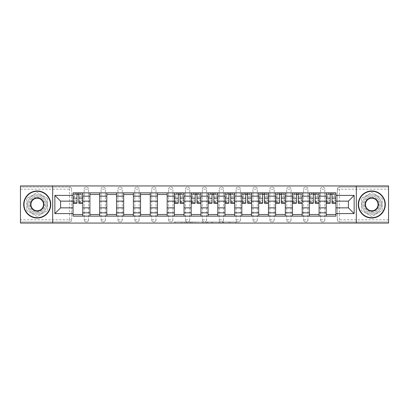 <?xml version="1.0" encoding="UTF-8"?>
<svg xmlns="http://www.w3.org/2000/svg" width="409" height="409" viewBox="0 0 409 409"><rect width="100%" height="100%" fill="white"/><g stroke="black" fill="none" stroke-linecap="round" stroke-linejoin="round"><path stroke-width="0.31" stroke-dasharray="2.04 1.53" d="M187.189 223.058L175.159 223.058L187.189 223.058L187.189 221.975L181.586 221.975L181.586 223.058L181.586 221.975L187.189 221.975L187.189 223.058L187.189 221.975L181.586 221.975L181.586 223.058L181.586 221.975L187.189 221.975L175.159 221.975L187.189 221.975M320.492 189.188A2.163 2.163 0 0 1 322.655 187.025A2.163 2.163 0 0 1 324.818 189.188A2.163 2.163 0 0 0 322.655 187.025A2.163 2.163 0 0 0 320.492 189.188L320.492 219.812A2.163 2.163 0 0 0 322.655 221.975A2.163 2.163 0 0 0 324.818 219.812L324.818 189.188A2.163 2.163 0 0 0 322.655 187.025A2.163 2.163 0 0 0 320.492 189.188L320.492 219.812A2.163 2.163 0 0 0 322.655 221.975A2.163 2.163 0 0 0 324.818 219.812L324.818 189.188L320.492 189.188M303.611 189.188A2.163 2.163 0 0 1 305.779 187.025A2.163 2.163 0 0 1 307.941 189.188A2.163 2.163 0 0 0 305.779 187.025A2.163 2.163 0 0 0 303.611 189.188L303.611 219.812A2.163 2.163 0 0 0 305.779 221.975A2.163 2.163 0 0 0 307.941 219.812L307.941 189.188A2.163 2.163 0 0 0 305.779 187.025A2.163 2.163 0 0 0 303.611 189.188L303.611 219.812A2.163 2.163 0 0 0 305.779 221.975A2.163 2.163 0 0 0 307.941 219.812L307.941 189.188L303.611 189.188M286.735 189.188A2.163 2.163 0 0 1 288.897 187.025A2.163 2.163 0 0 1 291.06 189.188A2.163 2.163 0 0 0 288.897 187.025A2.163 2.163 0 0 0 286.735 189.188L286.735 219.812A2.163 2.163 0 0 0 288.897 221.975A2.163 2.163 0 0 0 291.06 219.812L291.06 189.188A2.163 2.163 0 0 0 288.897 187.025A2.163 2.163 0 0 0 286.735 189.188L286.735 219.812A2.163 2.163 0 0 0 288.897 221.975A2.163 2.163 0 0 0 291.06 219.812L291.06 189.188L286.735 189.188M269.853 189.188A2.163 2.163 0 0 1 272.016 187.025A2.163 2.163 0 0 1 274.183 189.188A2.163 2.163 0 0 0 272.016 187.025A2.163 2.163 0 0 0 269.853 189.188L269.853 219.812A2.163 2.163 0 0 0 272.016 221.975A2.163 2.163 0 0 0 274.183 219.812L274.183 189.188A2.163 2.163 0 0 0 272.016 187.025A2.163 2.163 0 0 0 269.853 189.188L269.853 219.812A2.163 2.163 0 0 0 272.016 221.975A2.163 2.163 0 0 0 274.183 219.812L274.183 189.188L269.853 189.188M252.972 189.188A2.163 2.163 0 0 1 255.139 187.025A2.163 2.163 0 0 1 257.302 189.188A2.163 2.163 0 0 0 255.139 187.025A2.163 2.163 0 0 0 252.972 189.188L252.972 219.812A2.163 2.163 0 0 0 255.139 221.975A2.163 2.163 0 0 0 257.302 219.812L257.302 189.188A2.163 2.163 0 0 0 255.139 187.025A2.163 2.163 0 0 0 252.972 189.188L252.972 219.812A2.163 2.163 0 0 0 255.139 221.975A2.163 2.163 0 0 0 257.302 219.812L257.302 189.188L252.972 189.188M236.095 189.188A2.163 2.163 0 0 1 238.258 187.025A2.163 2.163 0 0 1 240.42 189.188A2.163 2.163 0 0 0 238.258 187.025A2.163 2.163 0 0 0 236.095 189.188L236.095 219.812A2.163 2.163 0 0 0 238.258 221.975A2.163 2.163 0 0 0 240.42 219.812L240.42 189.188A2.163 2.163 0 0 0 238.258 187.025A2.163 2.163 0 0 0 236.095 189.188L236.095 219.812A2.163 2.163 0 0 0 238.258 221.975A2.163 2.163 0 0 0 240.42 219.812L240.42 189.188L236.095 189.188M219.214 189.188A2.163 2.163 0 0 1 221.381 187.025A2.163 2.163 0 0 1 223.544 189.188A2.163 2.163 0 0 0 221.381 187.025A2.163 2.163 0 0 0 219.214 189.188L219.214 219.812A2.163 2.163 0 0 0 221.381 221.975A2.163 2.163 0 0 0 223.544 219.812L223.544 189.188A2.163 2.163 0 0 0 221.381 187.025A2.163 2.163 0 0 0 219.214 189.188L219.214 219.812A2.163 2.163 0 0 0 221.381 221.975A2.163 2.163 0 0 0 223.544 219.812L223.544 189.188L219.214 189.188M202.337 189.188A2.163 2.163 0 0 1 204.5 187.025A2.163 2.163 0 0 1 206.663 189.188A2.163 2.163 0 0 0 204.5 187.025A2.163 2.163 0 0 0 202.337 189.188L202.337 219.812A2.163 2.163 0 0 0 204.5 221.975A2.163 2.163 0 0 0 206.663 219.812L206.663 189.188A2.163 2.163 0 0 0 204.5 187.025A2.163 2.163 0 0 0 202.337 189.188L202.337 219.812A2.163 2.163 0 0 0 204.5 221.975A2.163 2.163 0 0 0 206.663 219.812L206.663 189.188L202.337 189.188M185.456 189.188A2.163 2.163 0 0 1 187.619 187.025A2.163 2.163 0 0 1 189.786 189.188A2.163 2.163 0 0 0 187.619 187.025A2.163 2.163 0 0 0 185.456 189.188L185.456 219.812A2.163 2.163 0 0 0 187.619 221.975A2.163 2.163 0 0 0 189.786 219.812L189.786 189.188A2.163 2.163 0 0 0 187.619 187.025A2.163 2.163 0 0 0 185.456 189.188L185.456 219.812A2.163 2.163 0 0 0 187.619 221.975A2.163 2.163 0 0 0 189.786 219.812L189.786 189.188L185.456 189.188M168.58 189.188A2.163 2.163 0 0 1 170.742 187.025A2.163 2.163 0 0 1 172.905 189.188A2.163 2.163 0 0 0 170.742 187.025A2.163 2.163 0 0 0 168.58 189.188L168.58 219.812A2.163 2.163 0 0 0 170.742 221.975A2.163 2.163 0 0 0 172.905 219.812L172.905 189.188A2.163 2.163 0 0 0 170.742 187.025A2.163 2.163 0 0 0 168.58 189.188L168.58 219.812A2.163 2.163 0 0 0 170.742 221.975A2.163 2.163 0 0 0 172.905 219.812L172.905 189.188L168.58 189.188M151.698 189.188A2.163 2.163 0 0 1 153.861 187.025A2.163 2.163 0 0 1 156.028 189.188A2.163 2.163 0 0 0 153.861 187.025A2.163 2.163 0 0 0 151.698 189.188L151.698 219.812A2.163 2.163 0 0 0 153.861 221.975A2.163 2.163 0 0 0 156.028 219.812L156.028 189.188A2.163 2.163 0 0 0 153.861 187.025A2.163 2.163 0 0 0 151.698 189.188L151.698 219.812A2.163 2.163 0 0 0 153.861 221.975A2.163 2.163 0 0 0 156.028 219.812L156.028 189.188L151.698 189.188M134.817 189.188A2.163 2.163 0 0 1 136.984 187.025A2.163 2.163 0 0 1 139.147 189.188A2.163 2.163 0 0 0 136.984 187.025A2.163 2.163 0 0 0 134.817 189.188L134.817 219.812A2.163 2.163 0 0 0 136.984 221.975A2.163 2.163 0 0 0 139.147 219.812L139.147 189.188A2.163 2.163 0 0 0 136.984 187.025A2.163 2.163 0 0 0 134.817 189.188L134.817 219.812A2.163 2.163 0 0 0 136.984 221.975A2.163 2.163 0 0 0 139.147 219.812L139.147 189.188L134.817 189.188M117.94 189.188A2.163 2.163 0 0 1 120.103 187.025A2.163 2.163 0 0 1 122.265 189.188A2.163 2.163 0 0 0 120.103 187.025A2.163 2.163 0 0 0 117.94 189.188L117.94 219.812A2.163 2.163 0 0 0 120.103 221.975A2.163 2.163 0 0 0 122.265 219.812L122.265 189.188A2.163 2.163 0 0 0 120.103 187.025A2.163 2.163 0 0 0 117.94 189.188L117.94 219.812A2.163 2.163 0 0 0 120.103 221.975A2.163 2.163 0 0 0 122.265 219.812L122.265 189.188L117.94 189.188M101.059 189.188A2.163 2.163 0 0 1 103.221 187.025A2.163 2.163 0 0 1 105.389 189.188A2.163 2.163 0 0 0 103.221 187.025A2.163 2.163 0 0 0 101.059 189.188L101.059 219.812A2.163 2.163 0 0 0 103.221 221.975A2.163 2.163 0 0 0 105.389 219.812L105.389 189.188A2.163 2.163 0 0 0 103.221 187.025A2.163 2.163 0 0 0 101.059 189.188L101.059 219.812A2.163 2.163 0 0 0 103.221 221.975A2.163 2.163 0 0 0 105.389 219.812L105.389 189.188L101.059 189.188M84.182 189.188A2.163 2.163 0 0 1 86.345 187.025A2.163 2.163 0 0 1 88.508 189.188A2.163 2.163 0 0 0 86.345 187.025A2.163 2.163 0 0 0 84.182 189.188L84.182 219.812A2.163 2.163 0 0 0 86.345 221.975A2.163 2.163 0 0 0 88.508 219.812L88.508 189.188A2.163 2.163 0 0 0 86.345 187.025A2.163 2.163 0 0 0 84.182 189.188L84.182 219.812A2.163 2.163 0 0 0 86.345 221.975A2.163 2.163 0 0 0 88.508 219.812L88.508 189.188L84.182 189.188M37.219 212.941A8.441 8.441 0 0 1 28.783 204.5A8.441 8.441 0 0 1 37.219 196.059A8.441 8.441 0 0 1 45.66 204.5A8.441 8.441 0 0 1 37.219 212.941A8.441 8.441 0 0 1 28.783 204.5A8.441 8.441 0 0 1 37.219 196.059A8.441 8.441 0 0 1 45.66 204.5A8.441 8.441 0 0 1 37.219 212.941M371.781 212.941A8.441 8.441 0 0 1 363.34 204.5A8.441 8.441 0 0 1 371.781 196.059A8.441 8.441 0 0 1 380.217 204.5A8.441 8.441 0 0 1 371.781 212.941A8.441 8.441 0 0 1 363.34 204.5A8.441 8.441 0 0 1 371.781 196.059A8.441 8.441 0 0 1 380.217 204.5A8.441 8.441 0 0 1 371.781 212.941M235.538 223.058L223.007 223.058L235.538 223.058L235.538 221.975L230.175 221.975L236.601 221.975L236.601 223.058L236.601 221.975L223.007 221.975L236.601 221.975L236.601 223.058L236.601 221.975L235.538 221.975L235.538 223.058M229.112 223.058L223.432 223.058L229.112 223.058L229.112 221.975L230.175 221.975L229.112 221.975L229.112 223.058L229.112 221.975L223.432 221.975L223.432 223.058L223.432 221.975L229.112 221.975L229.112 223.058M221.944 223.058L223.007 223.058L221.944 223.058L221.944 221.975L223.007 221.975L221.944 221.975L221.944 223.058M174.096 223.058L175.159 223.058L174.096 223.058L174.096 221.975L175.159 221.975L174.096 221.975L174.096 223.058M388.55 219.812L339.536 219.812L339.536 221.975L388.55 221.975L388.55 223.058L20.45 223.058L20.45 221.975L69.464 221.975A2.163 2.163 0 0 0 71.631 219.812L71.631 189.188A2.163 2.163 0 0 0 69.464 187.025A2.163 2.163 0 0 1 71.631 189.188A2.163 2.163 0 0 0 69.464 187.025L20.45 187.025L20.45 185.942L388.55 185.942L388.55 187.025L339.536 187.025A2.163 2.163 0 0 0 337.369 189.188L337.369 219.812A2.163 2.163 0 0 0 339.536 221.975A2.163 2.163 0 0 1 337.369 219.812A2.163 2.163 0 0 0 339.536 221.975L388.55 221.975L388.55 187.025L339.536 187.025A2.163 2.163 0 0 0 337.369 189.188L337.369 219.812L339.536 219.812L339.536 189.188L388.55 189.188M203.57 223.058L202.506 223.058L203.57 223.058L203.57 221.975L203.57 223.058M189.975 223.058L202.506 223.058L188.912 223.058L189.975 223.058L189.975 221.975L203.57 221.975L188.912 221.975L188.912 223.058L188.912 221.975L189.975 221.975L189.975 223.058M206.494 223.058L220.088 223.058L205.43 223.058L206.494 223.058L206.494 221.975L220.088 221.975L220.088 223.058L220.088 221.975L213.662 221.975L213.662 223.058M71.631 219.812L71.631 189.188L69.464 189.188L69.464 219.812L20.45 219.812L20.45 221.975L69.464 221.975A2.163 2.163 0 0 0 71.631 219.812A2.163 2.163 0 0 1 69.464 221.975L69.464 219.812L71.631 219.812M20.45 189.188L69.464 189.188L69.464 187.025L20.45 187.025L20.45 219.812M326.229 192.869L335.963 192.869L335.963 194.49L326.229 194.49L326.229 192.869L319.086 192.869L319.086 194.49L309.347 194.49L309.347 192.869L302.205 192.869L302.205 194.49L292.466 194.49L292.466 192.869L285.329 192.869L285.329 194.49L275.589 194.49L275.589 192.869L268.447 192.869L268.447 194.49L258.708 194.49L258.708 192.869L251.566 192.869L251.566 194.49L241.831 194.49L241.831 192.869L234.689 192.869L234.689 194.49L224.95 194.49L224.95 192.869L217.808 192.869L217.808 194.49L208.069 194.49L208.069 192.869L200.931 192.869L200.931 194.49L191.192 194.49L191.192 192.869L184.05 192.869L184.05 194.49L174.311 194.49L174.311 192.869L167.169 192.869L167.169 194.49L157.434 194.49L157.434 192.869L150.292 192.869L150.292 194.49L140.553 194.49L140.553 192.869L133.411 192.869L133.411 194.49L123.671 194.49L123.671 192.869L116.534 192.869L116.534 194.49L106.795 194.49L106.795 192.869L99.653 192.869L99.653 194.49L89.914 194.49L89.914 192.869L82.771 192.869L82.771 194.49L73.037 194.49L73.037 214.51L82.771 214.51L82.771 194.49M82.771 214.51L82.771 216.131L89.914 216.131L89.914 214.51L99.653 214.51L99.653 194.49M89.914 194.49L89.914 214.51M99.653 214.51L99.653 216.131L106.795 216.131L106.795 214.51L116.534 214.51L116.534 194.49M106.795 194.49L106.795 214.51M116.534 214.51L116.534 216.131L123.671 216.131L123.671 214.51L133.411 214.51L133.411 194.49M123.671 194.49L123.671 214.51M133.411 214.51L133.411 216.131L140.553 216.131L140.553 214.51L150.292 214.51L150.292 194.49M140.553 194.49L140.553 214.51M150.292 214.51L150.292 216.131L157.434 216.131L157.434 214.51L167.169 214.51L167.169 194.49M157.434 194.49L157.434 214.51M167.169 214.51L167.169 216.131L174.311 216.131L174.311 214.51L184.05 214.51L184.05 194.49M174.311 194.49L174.311 214.51M184.05 214.51L184.05 216.131L191.192 216.131L191.192 214.51L200.931 214.51L200.931 194.49M191.192 194.49L191.192 214.51M200.931 214.51L200.931 216.131L208.069 216.131L208.069 214.51L217.808 214.51L217.808 194.49M208.069 194.49L208.069 214.51M217.808 214.51L217.808 216.131L224.95 216.131L224.95 214.51L234.689 214.51L234.689 194.49M224.95 194.49L224.95 214.51M234.689 214.51L234.689 216.131L241.831 216.131L241.831 214.51L251.566 214.51L251.566 194.49M241.831 194.49L241.831 214.51M251.566 214.51L251.566 216.131L258.708 216.131L258.708 214.51L268.447 214.51L268.447 194.49M258.708 194.49L258.708 214.51M268.447 214.51L268.447 216.131L275.589 216.131L275.589 214.51L285.329 214.51L285.329 194.49M275.589 194.49L275.589 214.51M285.329 214.51L285.329 216.131L292.466 216.131L292.466 214.51L302.205 214.51L302.205 194.49M292.466 194.49L292.466 214.51M302.205 214.51L302.205 216.131L309.347 216.131L309.347 214.51L319.086 214.51L319.086 194.49M309.347 194.49L309.347 214.51M319.086 214.51L319.086 216.131L326.229 216.131L326.229 214.51L335.963 214.51L335.963 194.49M326.229 194.49L326.229 214.51M319.086 207.854L326.229 207.854M302.205 207.854L309.347 207.854M285.329 207.854L292.466 207.854M268.447 207.854L275.589 207.854M251.566 207.854L258.708 207.854M234.689 207.854L241.831 207.854M217.808 207.854L224.95 207.854M200.931 207.854L208.069 207.854M184.05 207.854L191.192 207.854M167.169 207.854L174.311 207.854M150.292 207.854L157.434 207.854M133.411 207.854L140.553 207.854M116.534 207.854L123.671 207.854M99.653 207.854L106.795 207.854M82.771 207.854L89.914 207.854M326.229 201.146L319.086 201.146M309.347 201.146L302.205 201.146M292.466 201.146L285.329 201.146M275.589 201.146L268.447 201.146M258.708 201.146L251.566 201.146M241.831 201.146L234.689 201.146M224.95 201.146L217.808 201.146M208.069 201.146L200.931 201.146M191.192 201.146L184.05 201.146M174.311 201.146L167.169 201.146M157.434 201.146L150.292 201.146M140.553 201.146L133.411 201.146M123.671 201.146L116.534 201.146M106.795 201.146L99.653 201.146M89.914 201.146L82.771 201.146M73.037 201.146L60.593 201.146L60.593 207.854L73.037 207.854M52.695 223.058L52.695 185.942M47.664 198.472L37.219 192.445L26.779 198.472L26.779 210.528L37.219 216.555L47.664 210.528L47.664 198.472L37.219 192.445L26.779 198.472L26.779 210.528L37.219 216.555L47.664 210.528L47.664 198.472M356.305 223.058L356.305 185.942M382.221 198.472L371.781 192.445L361.336 198.472L361.336 210.528L371.781 216.555L382.221 210.528L382.221 198.472L371.781 192.445L361.336 198.472L361.336 210.528L371.781 216.555L382.221 210.528L382.221 198.472M335.963 207.854L348.407 207.854L348.407 201.146L335.963 201.146M82.771 216.131L73.037 216.131L73.037 214.51M73.037 194.49L73.037 192.869L82.771 192.869M89.914 192.869L99.653 192.869M106.795 192.869L116.534 192.869M123.671 192.869L133.411 192.869M140.553 192.869L150.292 192.869M157.434 192.869L167.169 192.869M174.311 192.869L184.05 192.869M191.192 192.869L200.931 192.869M208.069 192.869L217.808 192.869M224.95 192.869L234.689 192.869M241.831 192.869L251.566 192.869M258.708 192.869L268.447 192.869M275.589 192.869L285.329 192.869M292.466 192.869L302.205 192.869M309.347 192.869L319.086 192.869M335.963 214.51L335.963 216.131L326.229 216.131M319.086 216.131L309.347 216.131M302.205 216.131L292.466 216.131M285.329 216.131L275.589 216.131M268.447 216.131L258.708 216.131M251.566 216.131L241.831 216.131M234.689 216.131L224.95 216.131M217.808 216.131L208.069 216.131M200.931 216.131L191.192 216.131M184.05 216.131L174.311 216.131M167.169 216.131L157.434 216.131M150.292 216.131L140.553 216.131M133.411 216.131L123.671 216.131M116.534 216.131L106.795 216.131M99.653 216.131L89.914 216.131M73.088 194.49L76.984 194.49M78.825 194.49L82.72 194.49M324.818 219.812A2.163 2.163 0 0 1 322.655 221.975A2.163 2.163 0 0 1 320.492 219.812L324.818 219.812M307.941 219.812A2.163 2.163 0 0 1 305.779 221.975A2.163 2.163 0 0 1 303.611 219.812L307.941 219.812M291.06 219.812A2.163 2.163 0 0 1 288.897 221.975A2.163 2.163 0 0 1 286.735 219.812L291.06 219.812M274.183 219.812A2.163 2.163 0 0 1 272.016 221.975A2.163 2.163 0 0 1 269.853 219.812L274.183 219.812M257.302 219.812A2.163 2.163 0 0 1 255.139 221.975A2.163 2.163 0 0 1 252.972 219.812L257.302 219.812M240.42 219.812A2.163 2.163 0 0 1 238.258 221.975A2.163 2.163 0 0 1 236.095 219.812L240.42 219.812M223.544 219.812A2.163 2.163 0 0 1 221.381 221.975A2.163 2.163 0 0 1 219.214 219.812L223.544 219.812M206.663 219.812A2.163 2.163 0 0 1 204.5 221.975A2.163 2.163 0 0 1 202.337 219.812L206.663 219.812M189.786 219.812A2.163 2.163 0 0 1 187.619 221.975A2.163 2.163 0 0 1 185.456 219.812L189.786 219.812M172.905 219.812A2.163 2.163 0 0 1 170.742 221.975A2.163 2.163 0 0 1 168.58 219.812L172.905 219.812M156.028 219.812A2.163 2.163 0 0 1 153.861 221.975A2.163 2.163 0 0 1 151.698 219.812L156.028 219.812M139.147 219.812A2.163 2.163 0 0 1 136.984 221.975A2.163 2.163 0 0 1 134.817 219.812L139.147 219.812M122.265 219.812A2.163 2.163 0 0 1 120.103 221.975A2.163 2.163 0 0 1 117.94 219.812L122.265 219.812M105.389 219.812A2.163 2.163 0 0 1 103.221 221.975A2.163 2.163 0 0 1 101.059 219.812L105.389 219.812M88.508 219.812A2.163 2.163 0 0 1 86.345 221.975A2.163 2.163 0 0 1 84.182 219.812L88.508 219.812M174.367 194.49L178.263 194.49M180.103 194.49L183.994 194.49M191.243 194.49L195.139 194.49M196.98 194.49L200.875 194.49M208.125 194.49L212.02 194.49M213.861 194.49L217.757 194.49M225.006 194.49L228.897 194.49M230.737 194.49L234.633 194.49M241.883 194.49L245.778 194.49M247.619 194.49L251.515 194.49M258.764 194.49L262.66 194.49M264.495 194.49L268.391 194.49M275.64 194.49L279.536 194.49M281.377 194.49L285.272 194.49M292.522 194.49L296.418 194.49M298.258 194.49L302.154 194.49M309.403 194.49L313.294 194.49M315.135 194.49L319.03 194.49M326.28 194.49L330.175 194.49M332.016 194.49L335.912 194.49M191.146 223.058L192.685 223.058L191.146 223.058L191.146 221.975L190.4 221.975L190.4 223.058L190.4 221.975L192.685 221.975L191.146 221.975L191.146 223.058M192.685 223.058L196.085 223.058L192.685 223.058L192.685 221.975L196.085 221.975L196.085 223.058L196.085 221.975L192.685 221.975L192.685 223.058M206.494 221.975L212.598 221.975L212.598 223.058L212.598 221.975L211.535 221.975L212.598 221.975L212.598 223.058L212.598 221.975L213.662 221.975M206.918 221.975L206.918 223.058L206.918 221.975M205.43 221.975L205.43 223.058L205.43 221.975M82.72 199.924L78.825 199.924L78.825 194.382L82.72 194.382L82.72 192.976L80.394 192.976L80.394 194.382L82.72 194.382L81.314 194.382L81.314 197.087L82.72 197.087L82.72 194.382L82.72 197.087L81.314 197.087L81.314 194.382L82.72 194.382L82.72 203.258M73.088 201.847L76.984 201.847L76.984 199.924L73.088 199.924L73.088 201.847L73.088 194.382L80.394 194.382L80.394 192.976L73.088 192.976L73.088 197.087L74.494 197.087L74.494 194.382L73.088 194.382L73.088 197.087L74.494 197.087L74.494 194.382L73.088 194.382L76.984 194.382L76.984 192.976M78.825 199.924L78.825 200.799L82.72 200.799M78.825 200.799L78.825 203.258M73.088 196.908L76.984 196.908L76.984 194.382M76.984 196.908L76.984 201.847M76.984 199.924L76.984 203.258M73.088 199.924L73.088 200.799L76.984 200.799M73.088 200.799L73.088 203.258M78.825 194.382L78.825 192.976M75.414 192.976L75.414 194.382L75.414 192.976M37.219 190.972A13.528 13.528 0 0 1 50.747 204.5A13.528 13.528 0 0 1 37.219 218.028A13.528 13.528 0 0 1 23.696 204.5A13.528 13.528 0 0 1 37.219 190.972A13.528 13.528 0 0 1 50.747 204.5A13.528 13.528 0 0 1 37.219 218.028A13.528 13.528 0 0 1 23.696 204.5A13.528 13.528 0 0 1 37.219 190.972A13.528 13.528 0 0 1 50.747 204.5A13.528 13.528 0 0 1 37.219 218.028A13.528 13.528 0 0 1 23.696 204.5A13.528 13.528 0 0 1 37.219 190.972M37.219 214.239A9.739 9.739 0 0 0 46.958 204.5A9.739 9.739 0 0 0 37.219 194.761A9.739 9.739 0 0 1 46.958 204.5A9.739 9.739 0 0 1 37.219 214.239A9.739 9.739 0 0 1 27.485 204.5A9.739 9.739 0 0 1 37.219 194.761A9.739 9.739 0 0 0 27.485 204.5A9.739 9.739 0 0 0 37.219 214.239M37.219 210.778A6.278 6.278 0 0 1 30.946 204.5A6.278 6.278 0 0 1 37.219 198.222A6.278 6.278 0 0 1 43.497 204.5A6.278 6.278 0 0 1 37.219 210.778M37.219 197.143A7.357 7.357 0 0 1 44.581 204.5A7.357 7.357 0 0 1 37.219 211.857A7.357 7.357 0 0 1 29.862 204.5A7.357 7.357 0 0 1 37.219 197.143A7.357 7.357 0 0 1 44.581 204.5A7.357 7.357 0 0 1 37.219 211.857A7.357 7.357 0 0 1 29.862 204.5A7.357 7.357 0 0 1 37.219 197.143M371.781 190.972A13.528 13.528 0 0 1 385.304 204.5A13.528 13.528 0 0 1 371.781 218.028A13.528 13.528 0 0 1 358.253 204.5A13.528 13.528 0 0 1 371.781 190.972A13.528 13.528 0 0 1 385.304 204.5A13.528 13.528 0 0 1 371.781 218.028A13.528 13.528 0 0 1 358.253 204.5A13.528 13.528 0 0 1 371.781 190.972A13.528 13.528 0 0 1 385.304 204.5A13.528 13.528 0 0 1 371.781 218.028A13.528 13.528 0 0 1 358.253 204.5A13.528 13.528 0 0 1 371.781 190.972M371.781 214.239A9.739 9.739 0 0 0 381.515 204.5A9.739 9.739 0 0 0 371.781 194.761A9.739 9.739 0 0 1 381.515 204.5A9.739 9.739 0 0 1 371.781 214.239A9.739 9.739 0 0 1 362.042 204.5A9.739 9.739 0 0 1 371.781 194.761A9.739 9.739 0 0 0 362.042 204.5A9.739 9.739 0 0 0 371.781 214.239M371.781 210.778A6.278 6.278 0 0 1 365.503 204.5A6.278 6.278 0 0 1 371.781 198.222A6.278 6.278 0 0 1 378.054 204.5A6.278 6.278 0 0 1 371.781 210.778M371.781 197.143A7.357 7.357 0 0 1 379.138 204.5A7.357 7.357 0 0 1 371.781 211.857A7.357 7.357 0 0 1 364.419 204.5A7.357 7.357 0 0 1 371.781 197.143A7.357 7.357 0 0 1 379.138 204.5A7.357 7.357 0 0 1 371.781 211.857A7.357 7.357 0 0 1 364.419 204.5A7.357 7.357 0 0 1 371.781 197.143M183.994 199.924L180.103 199.924L180.103 194.382L183.994 194.382L183.994 192.976L181.668 192.976L181.668 194.382L183.994 194.382L182.588 194.382L182.588 197.087L183.994 197.087L183.994 194.382L183.994 197.087L182.588 197.087L182.588 194.382L183.994 194.382L183.994 203.258M174.367 201.847L178.263 201.847L178.263 199.924L174.367 199.924L174.367 201.847L174.367 194.382L181.668 194.382L181.668 192.976L174.367 192.976L174.367 197.087L175.773 197.087L175.773 194.382L174.367 194.382L174.367 197.087L175.773 197.087L175.773 194.382L174.367 194.382L178.263 194.382L178.263 192.976M180.103 199.924L180.103 200.799L183.994 200.799M180.103 200.799L180.103 203.258M174.367 196.908L178.263 196.908L178.263 194.382M178.263 196.908L178.263 201.847M178.263 199.924L178.263 203.258M174.367 199.924L174.367 200.799L178.263 200.799M174.367 200.799L174.367 203.258M180.103 194.382L180.103 192.976M176.693 192.976L176.693 194.382L176.693 192.976M200.875 199.924L196.98 199.924L196.98 194.382L200.875 194.382L200.875 192.976L198.549 192.976L198.549 194.382L200.875 194.382L199.469 194.382L199.469 197.087L200.875 197.087L200.875 194.382L200.875 197.087L199.469 197.087L199.469 194.382L200.875 194.382L200.875 203.258M191.243 201.847L195.139 201.847L195.139 199.924L191.243 199.924L191.243 201.847L191.243 194.382L198.549 194.382L198.549 192.976L191.243 192.976L191.243 197.087L192.654 197.087L192.654 194.382L191.243 194.382L191.243 197.087L192.654 197.087L192.654 194.382L191.243 194.382L195.139 194.382L195.139 192.976M196.98 199.924L196.98 200.799L200.875 200.799M196.98 200.799L196.98 203.258M191.243 196.908L195.139 196.908L195.139 194.382M195.139 196.908L195.139 201.847M195.139 199.924L195.139 203.258M191.243 199.924L191.243 200.799L195.139 200.799M191.243 200.799L191.243 203.258M196.98 194.382L196.98 192.976M193.569 192.976L193.569 194.382L193.569 192.976M217.757 199.924L213.861 199.924L213.861 194.382L217.757 194.382L217.757 192.976L215.431 192.976L215.431 194.382L217.757 194.382L216.346 194.382L216.346 197.087L217.757 197.087L217.757 194.382L217.757 197.087L216.346 197.087L216.346 194.382L217.757 194.382L217.757 203.258M208.125 201.847L212.02 201.847L212.02 199.924L208.125 199.924L208.125 201.847L208.125 194.382L215.431 194.382L215.431 192.976L208.125 192.976L208.125 197.087L209.531 197.087L209.531 194.382L208.125 194.382L208.125 197.087L209.531 197.087L209.531 194.382L208.125 194.382L212.02 194.382L212.02 192.976M213.861 199.924L213.861 200.799L217.757 200.799M213.861 200.799L213.861 203.258M208.125 196.908L212.02 196.908L212.02 194.382M212.02 196.908L212.02 201.847M212.02 199.924L212.02 203.258M208.125 199.924L208.125 200.799L212.02 200.799M208.125 200.799L208.125 203.258M213.861 194.382L213.861 192.976M210.451 192.976L210.451 194.382L210.451 192.976M234.633 199.924L230.737 199.924L230.737 194.382L234.633 194.382L234.633 192.976L232.307 192.976L232.307 194.382L234.633 194.382L233.227 194.382L233.227 197.087L234.633 197.087L234.633 194.382L234.633 197.087L233.227 197.087L233.227 194.382L234.633 194.382L234.633 203.258M225.006 201.847L228.897 201.847L228.897 199.924L225.006 199.924L225.006 201.847L225.006 194.382L232.307 194.382L232.307 192.976L225.006 192.976L225.006 197.087L226.412 197.087L226.412 194.382L225.006 194.382L225.006 197.087L226.412 197.087L226.412 194.382L225.006 194.382L228.897 194.382L228.897 192.976M230.737 199.924L230.737 200.799L234.633 200.799M230.737 200.799L230.737 203.258M225.006 196.908L228.897 196.908L228.897 194.382M228.897 196.908L228.897 201.847M228.897 199.924L228.897 203.258M225.006 199.924L225.006 200.799L228.897 200.799M225.006 200.799L225.006 203.258M230.737 194.382L230.737 192.976M227.332 192.976L227.332 194.382L227.332 192.976M251.515 199.924L247.619 199.924L247.619 194.382L251.515 194.382L251.515 192.976L249.188 192.976L249.188 194.382L251.515 194.382L250.109 194.382L250.109 197.087L251.515 197.087L251.515 194.382L251.515 197.087L250.109 197.087L250.109 194.382L251.515 194.382L251.515 203.258M241.883 201.847L245.778 201.847L245.778 199.924L241.883 199.924L241.883 201.847L241.883 194.382L249.188 194.382L249.188 192.976L241.883 192.976L241.883 197.087L243.289 197.087L243.289 194.382L241.883 194.382L241.883 197.087L243.289 197.087L243.289 194.382L241.883 194.382L245.778 194.382L245.778 192.976M247.619 199.924L247.619 200.799L251.515 200.799M247.619 200.799L247.619 203.258M241.883 196.908L245.778 196.908L245.778 194.382M245.778 196.908L245.778 201.847M245.778 199.924L245.778 203.258M241.883 199.924L241.883 200.799L245.778 200.799M241.883 200.799L241.883 203.258M247.619 194.382L247.619 192.976M244.209 192.976L244.209 194.382L244.209 192.976M268.391 199.924L264.495 199.924L264.495 194.382L268.391 194.382L268.391 192.976L266.065 192.976L266.065 194.382L268.391 194.382L266.985 194.382L266.985 197.087L268.391 197.087L268.391 194.382L268.391 197.087L266.985 197.087L266.985 194.382L268.391 194.382L268.391 203.258M258.764 201.847L262.66 201.847L262.66 199.924L258.764 199.924L258.764 201.847L258.764 194.382L266.065 194.382L266.065 192.976L258.764 192.976L258.764 197.087L260.17 197.087L260.17 194.382L258.764 194.382L258.764 197.087L260.17 197.087L260.17 194.382L258.764 194.382L262.66 194.382L262.66 192.976M264.495 199.924L264.495 200.799L268.391 200.799M264.495 200.799L264.495 203.258M258.764 196.908L262.66 196.908L262.66 194.382M262.66 196.908L262.66 201.847M262.66 199.924L262.66 203.258M258.764 199.924L258.764 200.799L262.66 200.799M258.764 200.799L258.764 203.258M264.495 194.382L264.495 192.976M261.09 192.976L261.09 194.382L261.09 192.976M285.272 199.924L281.377 199.924L281.377 194.382L285.272 194.382L285.272 192.976L282.946 192.976L282.946 194.382L285.272 194.382L283.866 194.382L283.866 197.087L285.272 197.087L285.272 194.382L285.272 197.087L283.866 197.087L283.866 194.382L285.272 194.382L285.272 203.258M275.64 201.847L279.536 201.847L279.536 199.924L275.64 199.924L275.64 201.847L275.64 194.382L282.946 194.382L282.946 192.976L275.64 192.976L275.64 197.087L277.046 197.087L277.046 194.382L275.64 194.382L275.64 197.087L277.046 197.087L277.046 194.382L275.64 194.382L279.536 194.382L279.536 192.976M281.377 199.924L281.377 200.799L285.272 200.799M281.377 200.799L281.377 203.258M275.64 196.908L279.536 196.908L279.536 194.382M279.536 196.908L279.536 201.847M279.536 199.924L279.536 203.258M275.64 199.924L275.64 200.799L279.536 200.799M275.64 200.799L275.64 203.258M281.377 194.382L281.377 192.976M277.967 192.976L277.967 194.382L277.967 192.976M302.154 199.924L298.258 199.924L298.258 194.382L302.154 194.382L302.154 192.976L299.828 192.976L299.828 194.382L302.154 194.382L300.743 194.382L300.743 197.087L302.154 197.087L302.154 194.382L302.154 197.087L300.743 197.087L300.743 194.382L302.154 194.382L302.154 203.258M292.522 201.847L296.418 201.847L296.418 199.924L292.522 199.924L292.522 201.847L292.522 194.382L299.828 194.382L299.828 192.976L292.522 192.976L292.522 197.087L293.928 197.087L293.928 194.382L292.522 194.382L292.522 197.087L293.928 197.087L293.928 194.382L292.522 194.382L296.418 194.382L296.418 192.976M298.258 199.924L298.258 200.799L302.154 200.799M298.258 200.799L298.258 203.258M292.522 196.908L296.418 196.908L296.418 194.382M296.418 196.908L296.418 201.847M296.418 199.924L296.418 203.258M292.522 199.924L292.522 200.799L296.418 200.799M292.522 200.799L292.522 203.258M298.258 194.382L298.258 192.976M294.848 192.976L294.848 194.382L294.848 192.976M319.03 199.924L315.135 199.924L315.135 194.382L319.03 194.382L319.03 192.976L316.704 192.976L316.704 194.382L319.03 194.382L317.624 194.382L317.624 197.087L319.03 197.087L319.03 194.382L319.03 197.087L317.624 197.087L317.624 194.382L319.03 194.382L319.03 203.258M309.403 201.847L313.294 201.847L313.294 199.924L309.403 199.924L309.403 201.847L309.403 194.382L316.704 194.382L316.704 192.976L309.403 192.976L309.403 197.087L310.809 197.087L310.809 194.382L309.403 194.382L309.403 197.087L310.809 197.087L310.809 194.382L309.403 194.382L313.294 194.382L313.294 192.976M315.135 199.924L315.135 200.799L319.03 200.799M315.135 200.799L315.135 203.258M309.403 196.908L313.294 196.908L313.294 194.382M313.294 196.908L313.294 201.847M313.294 199.924L313.294 203.258M309.403 199.924L309.403 200.799L313.294 200.799M309.403 200.799L309.403 203.258M315.135 194.382L315.135 192.976M311.73 192.976L311.73 194.382L311.73 192.976M335.912 199.924L332.016 199.924L332.016 194.382L335.912 194.382L335.912 192.976L333.586 192.976L333.586 194.382L335.912 194.382L334.506 194.382L334.506 197.087L335.912 197.087L335.912 194.382L335.912 197.087L334.506 197.087L334.506 194.382L335.912 194.382L335.912 203.258M326.28 201.847L330.175 201.847L330.175 199.924L326.28 199.924L326.28 201.847L326.28 194.382L333.586 194.382L333.586 192.976L326.28 192.976L326.28 197.087L327.686 197.087L327.686 194.382L326.28 194.382L326.28 197.087L327.686 197.087L327.686 194.382L326.28 194.382L330.175 194.382L330.175 192.976M332.016 199.924L332.016 200.799L335.912 200.799M332.016 200.799L332.016 203.258M326.28 196.908L330.175 196.908L330.175 194.382M330.175 196.908L330.175 201.847M330.175 199.924L330.175 203.258M326.28 199.924L326.28 200.799L330.175 200.799M326.28 200.799L326.28 203.258M332.016 194.382L332.016 192.976M328.606 192.976L328.606 194.382L328.606 192.976M186.443 221.975L186.443 223.058L186.443 221.975M339.536 187.025A2.163 2.163 0 0 0 337.369 189.188L339.536 189.188L339.536 187.025M184.986 221.975L184.986 223.058L184.986 221.975M175.159 221.975L175.159 223.058L175.159 221.975M202.506 221.975L202.506 223.058L202.506 221.975M219.025 221.975L219.025 223.058L219.025 221.975M211.535 221.975L211.535 223.058L211.535 221.975M207.976 221.975L207.976 223.058L207.976 221.975M230.175 221.975L230.175 223.058L230.175 221.975M223.007 221.975L223.007 223.058L223.007 221.975M80.558 192.976L80.558 194.382M78.825 196.908L82.72 196.908M78.825 201.555L82.72 201.555M73.088 201.555L76.984 201.555M75.256 192.976L75.256 194.382M181.831 192.976L181.831 194.382M180.103 196.908L183.994 196.908M180.103 201.555L183.994 201.555M174.367 201.555L178.263 201.555M176.53 192.976L176.53 194.382M198.713 192.976L198.713 194.382M196.98 196.908L200.875 196.908M196.98 201.555L200.875 201.555M191.243 201.555L195.139 201.555M193.411 192.976L193.411 194.382M215.589 192.976L215.589 194.382M213.861 196.908L217.757 196.908M213.861 201.555L217.757 201.555M208.125 201.555L212.02 201.555M210.287 192.976L210.287 194.382M232.47 192.976L232.47 194.382M230.737 196.908L234.633 196.908M230.737 201.555L234.633 201.555M225.006 201.555L228.897 201.555M227.169 192.976L227.169 194.382M249.347 192.976L249.347 194.382M247.619 196.908L251.515 196.908M247.619 201.555L251.515 201.555M241.883 201.555L245.778 201.555M244.045 192.976L244.045 194.382M266.228 192.976L266.228 194.382M264.495 196.908L268.391 196.908M264.495 201.555L268.391 201.555M258.764 201.555L262.66 201.555M260.927 192.976L260.927 194.382M283.11 192.976L283.11 194.382M281.377 196.908L285.272 196.908M281.377 201.555L285.272 201.555M275.64 201.555L279.536 201.555M277.808 192.976L277.808 194.382M299.986 192.976L299.986 194.382M298.258 196.908L302.154 196.908M298.258 201.555L302.154 201.555M292.522 201.555L296.418 201.555M294.684 192.976L294.684 194.382M316.868 192.976L316.868 194.382M315.135 196.908L319.03 196.908M315.135 201.555L319.03 201.555M309.403 201.555L313.294 201.555M311.566 192.976L311.566 194.382M333.744 192.976L333.744 194.382M332.016 196.908L335.912 196.908M332.016 201.555L335.912 201.555M326.28 201.555L330.175 201.555M328.442 192.976L328.442 194.382M78.825 201.847L82.72 201.847M180.103 201.847L183.994 201.847M196.98 201.847L200.875 201.847M213.861 201.847L217.757 201.847M230.737 201.847L234.633 201.847M247.619 201.847L251.515 201.847M264.495 201.847L268.391 201.847M281.377 201.847L285.272 201.847M298.258 201.847L302.154 201.847M315.135 201.847L319.03 201.847M332.016 201.847L335.912 201.847"/><path stroke-width="0.61" d="M356.305 223.058L388.55 223.058L388.55 185.942L20.45 185.942L20.45 223.058L356.305 223.058L356.305 185.942M89.914 216.131L89.914 196.167L82.771 196.167L82.771 216.131M82.771 196.167L82.771 192.869M89.914 196.167L89.914 192.869M99.653 192.869L99.653 216.131M106.795 216.131L106.795 192.869M116.534 192.869L116.534 216.131M123.671 216.131L123.671 192.869M133.411 192.869L133.411 216.131M140.553 216.131L140.553 192.869M150.292 192.869L150.292 216.131M157.434 216.131L157.434 192.869M167.169 192.869L167.169 216.131M174.311 216.131L174.311 192.869M184.05 192.869L184.05 216.131M191.192 216.131L191.192 192.869M200.931 192.869L200.931 216.131M208.069 216.131L208.069 192.869M217.808 192.869L217.808 216.131M224.95 216.131L224.95 192.869M234.689 192.869L234.689 216.131M241.831 216.131L241.831 192.869M251.566 192.869L251.566 216.131M258.708 216.131L258.708 192.869M268.447 192.869L268.447 216.131M275.589 216.131L275.589 192.869M285.329 192.869L285.329 216.131M292.466 216.131L292.466 192.869M302.205 192.869L302.205 216.131M309.347 216.131L309.347 192.869M319.086 192.869L319.086 216.131M326.229 216.131L326.229 192.869M326.229 207.854L319.086 207.854M309.347 207.854L302.205 207.854M292.466 207.854L285.329 207.854M275.589 207.854L268.447 207.854M258.708 207.854L251.566 207.854M241.831 207.854L234.689 207.854M224.95 207.854L217.808 207.854M208.069 207.854L200.931 207.854M191.192 207.854L184.05 207.854M174.311 207.854L167.169 207.854M157.434 207.854L150.292 207.854M140.553 207.854L133.411 207.854M123.671 207.854L116.534 207.854M106.795 207.854L99.653 207.854M89.914 207.854L82.771 207.854M326.229 201.146L319.086 201.146M309.347 201.146L302.205 201.146M292.466 201.146L285.329 201.146M275.589 201.146L268.447 201.146M258.708 201.146L251.566 201.146M241.831 201.146L234.689 201.146M224.95 201.146L217.808 201.146M208.069 201.146L200.931 201.146M191.192 201.146L184.05 201.146M174.311 201.146L167.169 201.146M157.434 201.146L150.292 201.146M140.553 201.146L133.411 201.146M123.671 201.146L116.534 201.146M106.795 201.146L99.653 201.146M89.914 201.146L82.771 201.146M60.593 207.854L73.037 207.854L73.037 201.146L60.593 201.146L60.593 207.854L54.857 213.59L54.857 195.41L73.037 195.41L73.037 201.146M335.963 201.146L335.963 207.854L348.407 207.854L348.407 201.146L335.963 201.146L335.963 192.869L73.037 192.869L73.037 195.41M335.963 195.41L354.143 195.41L354.143 213.59L335.963 213.59L335.963 207.854M73.037 207.854L73.037 216.131L335.963 216.131L335.963 213.59M73.037 213.59L54.857 213.59M52.695 223.058L52.695 185.942M82.771 214.51L73.037 214.51M76.984 194.49L78.825 194.49M99.653 214.51L89.914 214.51M89.914 194.49L99.653 194.49M116.534 214.51L106.795 214.51M106.795 194.49L116.534 194.49M133.411 214.51L123.671 214.51M123.671 194.49L133.411 194.49M150.292 214.51L140.553 214.51M140.553 194.49L150.292 194.49M167.169 214.51L157.434 214.51M157.434 194.49L167.169 194.49M184.05 214.51L174.311 214.51M178.263 194.49L180.103 194.49M200.931 214.51L191.192 214.51M195.139 194.49L196.98 194.49M217.808 214.51L208.069 214.51M212.02 194.49L213.861 194.49M234.689 214.51L224.95 214.51M228.897 194.49L230.737 194.49M251.566 214.51L241.831 214.51M245.778 194.49L247.619 194.49M268.447 214.51L258.708 214.51M262.66 194.49L264.495 194.49M285.329 214.51L275.589 214.51M279.536 194.49L281.377 194.49M302.205 214.51L292.466 214.51M296.418 194.49L298.258 194.49M319.086 214.51L309.347 214.51M313.294 194.49L315.135 194.49M335.963 214.51L326.229 214.51M330.175 194.49L332.016 194.49M54.857 195.41L60.593 201.146M348.407 207.854L354.143 213.59M348.407 201.146L354.143 195.41M78.825 203.258L78.825 192.976L82.72 192.976L82.72 203.258L78.825 203.258M76.984 194.382L78.825 194.382M76.984 192.976L73.088 192.976L73.088 203.258L76.984 203.258L76.984 192.976L78.825 192.976M37.219 217.7A13.2 13.2 0 0 0 50.419 204.5A13.2 13.2 0 0 0 37.219 191.3A13.2 13.2 0 0 0 24.019 204.5A13.2 13.2 0 0 0 37.219 217.7M37.219 190.972A13.528 13.528 0 0 1 50.747 204.5A13.528 13.528 0 0 1 37.219 218.028A13.528 13.528 0 0 1 23.696 204.5A13.528 13.528 0 0 1 37.219 190.972M37.219 211.1A6.6 6.6 0 0 1 30.619 204.5A6.6 6.6 0 0 1 37.219 197.9A6.6 6.6 0 0 1 43.819 204.5A6.6 6.6 0 0 1 37.219 211.1M37.219 198.222A6.278 6.278 0 0 0 30.946 204.5A6.278 6.278 0 0 0 37.219 210.778A6.278 6.278 0 0 0 43.497 204.5A6.278 6.278 0 0 0 37.219 198.222M371.781 217.7A13.2 13.2 0 0 0 384.981 204.5A13.2 13.2 0 0 0 371.781 191.3A13.2 13.2 0 0 0 358.581 204.5A13.2 13.2 0 0 0 371.781 217.7M371.781 190.972A13.528 13.528 0 0 1 385.304 204.5A13.528 13.528 0 0 1 371.781 218.028A13.528 13.528 0 0 1 358.253 204.5A13.528 13.528 0 0 1 371.781 190.972M371.781 211.1A6.6 6.6 0 0 1 365.181 204.5A6.6 6.6 0 0 1 371.781 197.9A6.6 6.6 0 0 1 378.381 204.5A6.6 6.6 0 0 1 371.781 211.1M371.781 198.222A6.278 6.278 0 0 0 365.503 204.5A6.278 6.278 0 0 0 371.781 210.778A6.278 6.278 0 0 0 378.054 204.5A6.278 6.278 0 0 0 371.781 198.222M180.103 203.258L180.103 192.976L183.994 192.976L183.994 203.258L180.103 203.258M178.263 194.382L180.103 194.382M178.263 192.976L174.367 192.976L174.367 203.258L178.263 203.258L178.263 192.976L180.103 192.976M196.98 203.258L196.98 192.976L200.875 192.976L200.875 203.258L196.98 203.258M195.139 194.382L196.98 194.382M195.139 192.976L191.243 192.976L191.243 203.258L195.139 203.258L195.139 192.976L196.98 192.976M213.861 203.258L213.861 192.976L217.757 192.976L217.757 203.258L213.861 203.258M212.02 194.382L213.861 194.382M212.02 192.976L208.125 192.976L208.125 203.258L212.02 203.258L212.02 192.976L213.861 192.976M230.737 203.258L230.737 192.976L234.633 192.976L234.633 203.258L230.737 203.258M228.897 194.382L230.737 194.382M228.897 192.976L225.006 192.976L225.006 203.258L228.897 203.258L228.897 192.976L230.737 192.976M247.619 203.258L247.619 192.976L251.515 192.976L251.515 203.258L247.619 203.258M245.778 194.382L247.619 194.382M245.778 192.976L241.883 192.976L241.883 203.258L245.778 203.258L245.778 192.976L247.619 192.976M264.495 203.258L264.495 192.976L268.391 192.976L268.391 203.258L264.495 203.258M262.66 194.382L264.495 194.382M262.66 192.976L258.764 192.976L258.764 203.258L262.66 203.258L262.66 192.976L264.495 192.976M281.377 203.258L281.377 192.976L285.272 192.976L285.272 203.258L281.377 203.258M279.536 194.382L281.377 194.382M279.536 192.976L275.64 192.976L275.64 203.258L279.536 203.258L279.536 192.976L281.377 192.976M298.258 203.258L298.258 192.976L302.154 192.976L302.154 203.258L298.258 203.258M296.418 194.382L298.258 194.382M296.418 192.976L292.522 192.976L292.522 203.258L296.418 203.258L296.418 192.976L298.258 192.976M315.135 203.258L315.135 192.976L319.03 192.976L319.03 203.258L315.135 203.258M313.294 194.382L315.135 194.382M313.294 192.976L309.403 192.976L309.403 203.258L313.294 203.258L313.294 192.976L315.135 192.976M332.016 203.258L332.016 192.976L335.912 192.976L335.912 203.258L332.016 203.258M330.175 194.382L332.016 194.382M330.175 192.976L326.28 192.976L326.28 203.258L330.175 203.258L330.175 192.976L332.016 192.976M309.347 196.167L302.205 196.167M292.466 196.167L285.329 196.167M275.589 196.167L268.447 196.167M258.708 196.167L251.566 196.167M241.831 196.167L234.689 196.167M224.95 196.167L217.808 196.167M208.069 196.167L200.931 196.167M191.192 196.167L184.05 196.167M174.311 196.167L167.169 196.167M157.434 196.167L150.292 196.167M140.553 196.167L133.411 196.167M123.671 196.167L116.534 196.167M106.795 196.167L99.653 196.167M326.229 196.167L319.086 196.167M309.347 212.833L302.205 212.833M292.466 212.833L285.329 212.833M275.589 212.833L268.447 212.833M258.708 212.833L251.566 212.833M241.831 212.833L234.689 212.833M224.95 212.833L217.808 212.833M208.069 212.833L200.931 212.833M191.192 212.833L184.05 212.833M174.311 212.833L167.169 212.833M157.434 212.833L150.292 212.833M140.553 212.833L133.411 212.833M123.671 212.833L116.534 212.833M106.795 212.833L99.653 212.833M89.914 212.833L82.771 212.833M326.229 212.833L319.086 212.833M78.825 202.884L82.72 202.884M78.825 198.232L82.72 198.232M73.088 202.884L76.984 202.884M73.088 198.232L76.984 198.232M180.103 202.884L183.994 202.884M180.103 198.232L183.994 198.232M174.367 202.884L178.263 202.884M174.367 198.232L178.263 198.232M196.98 202.884L200.875 202.884M196.98 198.232L200.875 198.232M191.243 202.884L195.139 202.884M191.243 198.232L195.139 198.232M213.861 202.884L217.757 202.884M213.861 198.232L217.757 198.232M208.125 202.884L212.02 202.884M208.125 198.232L212.02 198.232M230.737 202.884L234.633 202.884M230.737 198.232L234.633 198.232M225.006 202.884L228.897 202.884M225.006 198.232L228.897 198.232M247.619 202.884L251.515 202.884M247.619 198.232L251.515 198.232M241.883 202.884L245.778 202.884M241.883 198.232L245.778 198.232M264.495 202.884L268.391 202.884M264.495 198.232L268.391 198.232M258.764 202.884L262.66 202.884M258.764 198.232L262.66 198.232M281.377 202.884L285.272 202.884M281.377 198.232L285.272 198.232M275.64 202.884L279.536 202.884M275.64 198.232L279.536 198.232M298.258 202.884L302.154 202.884M298.258 198.232L302.154 198.232M292.522 202.884L296.418 202.884M292.522 198.232L296.418 198.232M315.135 202.884L319.03 202.884M315.135 198.232L319.03 198.232M309.403 202.884L313.294 202.884M309.403 198.232L313.294 198.232M332.016 202.884L335.912 202.884M332.016 198.232L335.912 198.232M326.28 202.884L330.175 202.884M326.28 198.232L330.175 198.232"/></g></svg>
